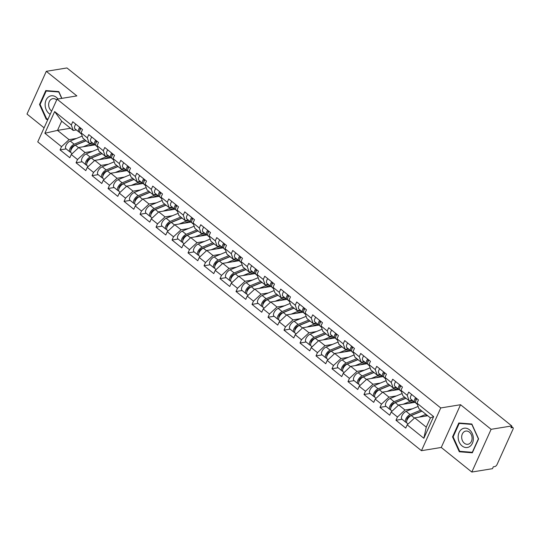 <?xml version="1.0" encoding="UTF-8"?>
<svg xmlns="http://www.w3.org/2000/svg" width="540" height="540" viewBox="0 0 540 540"><rect width="100%" height="100%" fill="white"/><g stroke="black" fill="none" stroke-linecap="round" stroke-linejoin="round"><path stroke-width="0.81" d="M471.812 472.048L491.11 429.314L460.553 404.717L441.254 447.458L471.812 472.048L492.467 468.68L493.31 466.81L494.822 466.567A2.255 1.087 128.8 0 0 497.077 464.461L513 429.199A2.255 1.087 128.8 0 0 513 427.673A2.255 1.087 128.8 0 0 512.426 427.565L510.921 427.808L511.765 425.939L66.953 67.952L46.298 71.32L27 114.061L44.105 127.825M441.254 447.458L421.45 450.691L37.753 141.885L57.051 99.144L440.748 407.95L421.45 450.691M427.7 415.733L414.713 417.852L426.249 427.14L423.846 438.264L433.64 416.583L416.975 403.171L418.439 399.931L408.699 392.094L407.234 395.334L409.138 400.795L412.276 400.282M423.846 438.264L407.187 424.852L405.722 428.092L395.982 420.255L402.084 419.256M412.385 408.807L404.973 410.015L397.447 417.015L395.982 420.255M397.447 417.015L391.19 411.98L389.725 415.22L379.985 407.383L386.087 406.384M396.387 395.928L388.976 397.143L381.449 404.143L379.985 407.383M381.449 404.143L375.192 399.107L373.734 402.347L363.987 394.504L370.089 393.512M380.389 383.056L372.978 384.264L365.452 391.264L363.987 394.504M365.452 391.264L359.195 386.235L357.737 389.475L347.996 381.632L354.092 380.639M364.399 370.183L356.987 371.392L349.454 378.392L347.996 381.632M349.454 378.392L343.204 373.356L341.739 376.596L331.999 368.759L338.101 367.76M348.401 357.311L340.99 358.519L333.464 365.519L331.999 368.759M333.464 365.519L327.206 360.484L325.742 363.724L316.001 355.887L322.103 354.888M332.404 344.432L324.992 345.647L317.466 352.647L316.001 355.887M317.466 352.647L311.209 347.612L309.744 350.851L300.004 343.008L306.106 342.016M316.406 331.56L308.995 332.768L301.469 339.768L300.004 343.008M301.469 339.768L295.211 334.739L293.753 337.979L284.006 330.136L290.108 329.144M300.409 318.688L292.997 319.896L285.471 326.896L284.006 330.136M285.471 326.896L279.221 321.86L277.756 325.1L268.016 317.264L274.118 316.265M284.418 305.816L277.007 307.024L269.474 314.024L268.016 317.264M269.474 314.024L263.223 308.988L261.758 312.228L252.018 304.391L258.12 303.392M268.421 292.937L261.009 294.151L253.483 301.151L252.018 304.391M253.483 301.151L247.226 296.116L245.761 299.356L236.021 291.512L242.123 290.52M252.423 280.064L245.012 281.273L237.485 288.272L236.021 291.512M237.485 288.272L231.228 283.244L229.763 286.484L220.023 278.64L226.125 277.648M236.425 267.192L229.014 268.4L221.488 275.4L220.023 278.64M221.488 275.4L215.231 270.365L213.773 273.604L204.032 265.768L210.128 264.769M220.428 254.32L213.023 255.528L205.49 262.528L204.032 265.768M205.49 262.528L199.24 257.492L197.775 260.732L188.035 252.896L194.137 251.897M204.437 241.448L197.026 242.656L189.493 249.656L188.035 252.896M189.493 249.656L183.242 244.62L181.778 247.86L172.037 240.023L178.139 239.024M188.44 228.569L181.028 229.784L173.502 236.783L172.037 240.023M173.502 236.783L167.245 231.748L165.78 234.988L156.04 227.144L162.142 226.152M172.442 215.696L165.031 216.904L157.505 223.904L156.04 227.144M157.505 223.904L151.247 218.876L149.783 222.116L140.042 214.272L146.144 213.28M156.445 202.824L149.033 204.032L141.507 211.032L140.042 214.272M141.507 211.032L135.25 205.997L133.792 209.237L124.052 201.4L130.147 200.401M140.454 189.952L133.043 191.16L125.51 198.16L124.052 201.4M125.51 198.16L119.259 193.124L117.794 196.364L108.054 188.528L114.156 187.529M124.457 177.073L117.045 178.288L109.512 185.288L108.054 188.528M109.512 185.288L103.261 180.252L101.797 183.492L92.056 175.649L98.159 174.656M108.459 164.201L101.047 165.409L93.521 172.409L92.056 175.649M93.521 172.409L87.264 167.38L85.799 170.62L76.059 162.776L82.161 161.784M92.462 151.328L85.05 152.536L77.524 159.536L76.059 162.776M77.524 159.536L71.267 154.501L69.809 157.741L60.062 149.904L66.163 148.905M76.464 138.456L69.053 139.664L61.526 146.664L60.062 149.904M61.526 146.664L44.867 133.252L54.655 111.571L71.314 124.983L73.217 130.444L76.363 129.931M407.234 395.334L400.977 390.299L402.442 387.058L392.702 379.222L391.237 382.462L384.986 377.426L386.444 374.186L376.704 366.343L375.239 369.583L368.989 364.554L370.447 361.314L360.707 353.471L359.249 356.711L352.991 351.675L354.456 348.435L344.716 340.598L343.251 343.838L336.994 338.803L338.459 335.563L328.718 327.726L327.254 330.966L320.996 325.931L322.461 322.691L312.721 314.847L311.256 318.087L305.006 313.058L306.464 309.818L296.723 301.975L295.259 305.215L289.008 300.179L290.466 296.939L280.726 289.103L279.268 292.343L273.01 287.307L274.475 284.067L264.735 276.23L263.27 279.47L257.013 274.435L258.478 271.195L248.738 263.358L247.273 266.591L241.016 261.562L242.48 258.322L232.74 250.479L231.275 253.719L225.025 248.684L226.483 245.45L216.743 237.607L215.278 240.847L209.027 235.811L210.492 232.571L200.745 224.735L199.287 227.975L193.03 222.939L194.495 219.699L184.754 211.862L183.29 215.102L177.032 210.067L178.497 206.827L168.757 198.983L167.292 202.223L161.035 197.195L162.5 193.954L152.759 186.111L151.294 189.351L145.044 184.316L146.502 181.076L136.762 173.239L135.304 176.479L129.047 171.443L130.511 168.203L120.764 160.367L119.306 163.607L113.049 158.571L114.514 155.331L104.774 147.488L103.309 150.728L97.052 145.699L98.516 142.459L88.776 134.615L87.311 137.855L81.061 132.82L82.519 129.58L72.778 121.743L71.314 124.983M414.848 402.347L398.716 404.98L404.973 410.015M409.138 400.795L402.881 395.759L400.977 390.299M398.716 404.98L391.19 411.98M398.851 389.475L382.725 392.108L388.976 397.143M391.237 382.462L393.14 387.923L396.279 387.41M393.14 387.923L386.883 382.887L384.986 377.426M382.725 392.108L375.192 399.107M382.853 376.603L366.728 379.235L372.978 384.264M375.239 369.583L377.143 375.044L380.281 374.531M377.143 375.044L370.892 370.015L368.989 364.554M366.728 379.235L359.195 386.235M366.856 363.724L350.73 366.356L356.987 371.392M359.249 356.711L361.145 362.171L364.291 361.658M361.145 362.171L354.895 357.136L352.991 351.675M350.73 366.356L343.204 373.356M350.858 350.851L334.733 353.484L340.99 358.519M343.251 343.838L345.154 349.299L348.293 348.786M345.154 349.299L338.897 344.264L336.994 338.803M334.733 353.484L327.206 360.484M334.868 337.979L318.735 340.612L324.992 345.647M327.254 330.966L329.157 336.427L332.296 335.914M329.157 336.427L322.9 331.391L320.996 325.931M318.735 340.612L311.209 347.612M318.87 325.107L302.744 327.74L308.995 332.768M311.256 318.087L313.16 323.548L316.298 323.035M313.16 323.548L306.902 318.519L305.006 313.058M302.744 327.74L295.211 334.739M302.873 312.228L286.747 314.861L292.997 319.896M295.259 305.215L297.162 310.675L300.308 310.163M297.162 310.675L290.912 305.64L289.008 300.179M286.747 314.861L279.221 321.86M286.875 299.356L270.749 301.988L277.007 307.024M279.268 292.343L281.165 297.803L284.31 297.29M281.165 297.803L274.914 292.768L273.01 287.307M270.749 301.988L263.223 308.988M270.877 286.484L254.752 289.116L261.009 294.151M263.27 279.47L265.174 284.931L268.312 284.418M265.174 284.931L258.916 279.896L257.013 274.435M254.752 289.116L247.226 296.116M254.887 273.611L238.754 276.244L245.012 281.273M247.273 266.591L249.176 272.052L252.315 271.546M249.176 272.052L242.919 267.023L241.016 261.562M238.754 276.244L231.228 283.244M238.889 260.739L222.763 263.365L229.014 268.4M231.275 253.719L233.179 259.18L236.318 258.667M233.179 259.18L226.922 254.144L225.025 248.684M222.763 263.365L215.231 270.365M222.892 247.86L206.766 250.493L213.023 255.528M215.278 240.847L217.181 246.308L220.327 245.794M217.181 246.308L210.931 241.272L209.027 235.811M206.766 250.493L199.24 257.492M206.894 234.988L190.769 237.62L197.026 242.656M199.287 227.975L201.191 233.435L204.329 232.922M201.191 233.435L194.933 228.4L193.03 222.939M190.769 237.62L183.242 244.62M190.904 222.116L174.771 224.748L181.028 229.784M183.29 215.102L185.193 220.563L188.332 220.05M185.193 220.563L178.936 215.528L177.032 210.067M174.771 224.748L167.245 231.748M174.906 209.243L158.78 211.876L165.031 216.904M167.292 202.223L169.196 207.684L172.334 207.171M169.196 207.684L162.938 202.655L161.035 197.195M158.78 211.876L151.247 218.876M158.909 196.364L142.783 198.997L149.033 204.032M151.294 189.351L153.198 194.812L156.337 194.299M153.198 194.812L146.947 189.776L145.044 184.316M142.783 198.997L135.25 205.997M142.911 183.492L126.785 186.125L133.043 191.16M135.304 176.479L137.201 181.94L140.346 181.427M137.201 181.94L130.95 176.904L129.047 171.443M126.785 186.125L119.259 193.124M126.914 170.62L110.788 173.252L117.045 178.288M119.306 163.607L121.21 169.067L124.349 168.554M121.21 169.067L114.953 164.032L113.049 158.571M110.788 173.252L103.261 180.252M110.923 157.748L94.79 160.38L101.047 165.409M103.309 150.728L105.212 156.188L108.351 155.675M105.212 156.188L98.955 151.16L97.052 145.699M94.79 160.38L87.264 167.38M94.925 144.869L78.799 147.501L85.05 152.536M87.311 137.855L89.215 143.316L92.353 142.803M89.215 143.316L82.958 138.281L81.061 132.82M78.799 147.501L71.267 154.501M70.504 128.264L57.517 130.383L69.053 139.664M73.217 130.444L61.681 121.163L57.517 130.383L44.867 133.252M54.655 111.571L61.681 121.163M491.11 429.314L511.765 425.939M460.553 404.717L440.748 407.95M57.051 99.144L76.856 95.911L46.298 71.32M426.249 427.14L430.414 417.92L418.878 408.632L416.975 403.171M414.713 417.852L407.187 424.852M433.64 416.583L430.414 417.92M61.877 98.354L58.813 91.597L45.779 90.578L39.515 104.463L46.271 119.367L47.864 119.489M452.54 436.867L459.297 451.771L472.331 452.797L478.595 438.912L471.839 424.008L458.811 422.982L452.54 436.867L453.182 436.765M48.053 119.077L46.271 119.367M40.156 104.355L39.515 104.463M461.336 451.44L459.297 451.771M79.711 127.319A4.961 2.39 128.8 0 0 78.955 132.017A4.961 2.39 128.8 0 0 79.556 132.28L79.745 132.307M75.762 124.146A4.961 2.39 128.8 0 0 75.006 128.844L78.955 132.017M80.75 128.156L80.359 128.095M79.96 130.201A3.004 1.451 -51.2 0 1 80.46 127.926M80.939 128.311A4.961 2.39 128.8 0 0 80.183 133.009L81.486 134.055M93.798 143.964A5.562 2.68 128.8 0 0 93.501 143.998A5.562 2.68 128.8 0 0 92.664 144.241L88.648 145.894M72.374 146.691L73.42 146.522M72.124 153.704L71.186 152.948A4.961 2.39 -51.2 0 1 71.456 149.04A4.961 2.39 -51.2 0 1 75.398 145.192L86.083 140.798M83.194 146.786L92.529 142.945M93.326 144.031L94.466 144.95M70.74 152.233A4.961 2.39 -51.2 0 1 69.95 151.956A4.961 2.39 -51.2 0 1 70.22 148.048A4.961 2.39 -51.2 0 1 74.169 144.2L84.854 139.806M69.95 151.956L66.002 148.777A4.961 2.39 -51.2 0 1 66.278 144.875A4.961 2.39 -51.2 0 1 70.22 141.021L82.202 136.094M85.968 140.704L73.73 145.733A3.004 1.451 128.8 0 0 71.523 147.758A3.004 1.451 128.8 0 0 70.956 150.14M57.976 98.996A9.767 7.533 -99.3 0 0 56.39 97.349A9.767 7.533 -99.3 0 0 46.069 100.089A9.767 7.533 -99.3 0 0 49.073 113.549A9.767 7.533 -99.3 0 0 50.2 114.311M56.666 99.995A6.683 5.157 -99.3 0 0 56.349 99.725A6.683 5.157 -99.3 0 0 52.772 98.672A6.683 5.157 -99.3 0 0 48.701 103.754A6.683 5.157 -99.3 0 0 51.341 110.815A6.683 5.157 -99.3 0 0 51.671 111.058M48.08 119.016L46.656 118.901L40.109 104.463L46.184 91.01L58.806 91.996L61.702 98.388M47.844 90.74L46.184 91.01M473.357 438.453A9.767 7.533 -99.3 0 0 465.595 428.159A9.767 7.533 -99.3 0 0 458.156 437.265A9.767 7.533 -99.3 0 0 465.925 447.552A9.767 7.533 -99.3 0 0 473.357 438.453M472.075 438.082A6.683 5.157 -99.3 0 0 465.797 431.075A6.683 5.157 -99.3 0 0 461.673 437.272A6.683 5.157 -99.3 0 0 467.951 444.278A6.683 5.157 -99.3 0 0 472.075 438.082M459.682 451.312L453.134 436.867L459.209 423.414L471.832 424.406L478.379 438.851L472.311 452.304L459.682 451.312M460.87 423.144L459.209 423.414M95.708 140.191A4.961 2.39 128.8 0 0 94.952 144.895A4.961 2.39 128.8 0 0 95.553 145.152L95.742 145.186M91.76 137.018A4.961 2.39 128.8 0 0 91.004 141.716L94.952 144.895M96.748 141.035L96.356 140.967M95.944 143.046L95.958 143.06A3.004 1.451 -51.2 0 1 96.458 140.798M96.937 141.183A4.961 2.39 128.8 0 0 96.181 145.881L97.483 146.934M111.699 153.07A4.961 2.39 128.8 0 0 110.943 157.768A4.961 2.39 128.8 0 0 111.544 158.024L111.74 158.058M107.75 149.891A4.961 2.39 128.8 0 0 107.001 154.589L110.943 157.768M112.745 153.907L112.354 153.839M111.949 155.952A3.004 1.451 -51.2 0 1 112.455 153.671M112.934 154.055A4.961 2.39 128.8 0 0 112.178 158.753L113.481 159.806M127.697 165.942A4.961 2.39 128.8 0 0 126.941 170.64A4.961 2.39 128.8 0 0 127.541 170.897L127.737 170.93M123.748 162.763A4.961 2.39 128.8 0 0 122.992 167.461L126.941 170.64M128.736 166.779L128.351 166.718M127.933 168.797L127.953 168.811A3.004 1.451 -51.2 0 1 128.446 166.543M128.925 166.934A4.961 2.39 128.8 0 0 128.176 171.632L129.478 172.679M143.694 178.814A4.961 2.39 128.8 0 0 142.938 183.512A4.961 2.39 128.8 0 0 143.539 183.769L143.728 183.803M139.745 175.635A4.961 2.39 128.8 0 0 138.989 180.34L142.938 183.512M144.733 179.651L144.349 179.591M143.944 181.697A3.004 1.451 -51.2 0 1 144.443 179.422M144.923 179.806A4.961 2.39 128.8 0 0 144.167 184.505L145.469 185.551M159.692 191.687A4.961 2.39 128.8 0 0 158.936 196.385A4.961 2.39 128.8 0 0 159.536 196.648L159.725 196.675M155.743 188.514A4.961 2.39 128.8 0 0 154.987 193.212L158.936 196.385M160.731 192.53L160.34 192.463M159.928 194.542L159.948 194.555A3.004 1.451 -51.2 0 1 160.441 192.294M160.92 192.679A4.961 2.39 128.8 0 0 160.164 197.377L161.467 198.43M109.796 156.843A5.562 2.68 128.8 0 0 109.499 156.87A5.562 2.68 128.8 0 0 108.662 157.12L104.645 158.767M88.371 159.563L89.411 159.394M88.121 166.577L87.176 165.821A4.961 2.39 -51.2 0 1 87.446 161.912A4.961 2.39 -51.2 0 1 91.395 158.065L102.08 153.671M99.191 159.658L108.527 155.817M109.323 156.904L110.457 157.822M86.738 165.105A4.961 2.39 -51.2 0 1 85.948 164.828A4.961 2.39 -51.2 0 1 86.218 160.927A4.961 2.39 -51.2 0 1 90.167 157.072L100.845 152.678M85.948 164.828L81.999 161.649A4.961 2.39 -51.2 0 1 82.269 157.748A4.961 2.39 -51.2 0 1 86.218 153.9L98.192 148.972M101.959 153.576L89.728 158.605A3.004 1.451 128.8 0 0 87.52 160.63A3.004 1.451 128.8 0 0 86.954 163.013M125.793 169.715A5.562 2.68 128.8 0 0 125.489 169.749A5.562 2.68 128.8 0 0 124.652 169.992L120.643 171.646M104.369 172.442L105.408 172.267M104.119 179.456L103.174 178.693A4.961 2.39 -51.2 0 1 103.444 174.785A4.961 2.39 -51.2 0 1 107.392 170.937L118.078 166.543M115.182 172.537L124.524 168.689M125.321 169.776L126.455 170.694M102.735 177.984A4.961 2.39 -51.2 0 1 101.945 177.701A4.961 2.39 -51.2 0 1 102.215 173.799A4.961 2.39 -51.2 0 1 106.164 169.945L116.843 165.55M101.945 177.701L97.997 174.528A4.961 2.39 -51.2 0 1 98.267 170.62A4.961 2.39 -51.2 0 1 102.215 166.772L114.19 161.845M117.956 166.448L105.725 171.484A3.004 1.451 128.8 0 0 103.518 173.502A3.004 1.451 128.8 0 0 102.951 175.885M141.784 182.588A5.562 2.68 128.8 0 0 141.487 182.621A5.562 2.68 128.8 0 0 140.65 182.864L136.633 184.518M120.359 185.315L121.406 185.146M120.116 192.328L119.171 191.565A4.961 2.39 -51.2 0 1 119.441 187.663A4.961 2.39 -51.2 0 1 123.39 183.809L134.069 179.415M131.18 185.409L140.522 181.568M141.318 182.655L142.452 183.566M118.733 190.856A4.961 2.39 -51.2 0 1 117.943 190.579A4.961 2.39 -51.2 0 1 118.213 186.671A4.961 2.39 -51.2 0 1 122.162 182.824L132.84 178.429M117.943 190.579L113.994 187.4A4.961 2.39 -51.2 0 1 114.264 183.492A4.961 2.39 -51.2 0 1 118.213 179.644L130.187 174.717M133.954 179.321L121.723 184.356A3.004 1.451 128.8 0 0 119.509 186.381A3.004 1.451 128.8 0 0 118.949 188.764M157.781 195.46A5.562 2.68 128.8 0 0 157.484 195.494A5.562 2.68 128.8 0 0 156.647 195.737L152.631 197.39M136.357 198.187L137.403 198.018M136.114 205.2L135.169 204.444A4.961 2.39 -51.2 0 1 135.439 200.536A4.961 2.39 -51.2 0 1 139.388 196.688L150.066 192.294M147.177 198.281L156.512 194.441M157.309 195.527L158.45 196.439M134.723 203.728A4.961 2.39 -51.2 0 1 133.934 203.452A4.961 2.39 -51.2 0 1 134.21 199.544A4.961 2.39 -51.2 0 1 138.152 195.696L148.838 191.302M133.934 203.452L129.992 200.273A4.961 2.39 -51.2 0 1 130.262 196.371A4.961 2.39 -51.2 0 1 134.21 192.517L146.185 187.589M149.951 192.2L137.72 197.228A3.004 1.451 128.8 0 0 135.506 199.253A3.004 1.451 128.8 0 0 134.939 201.636M173.779 208.332A5.562 2.68 128.8 0 0 173.482 208.366A5.562 2.68 128.8 0 0 172.645 208.616L168.629 210.263M152.354 211.059L153.4 210.89M152.105 218.072L151.166 217.316A4.961 2.39 -51.2 0 1 151.436 213.408A4.961 2.39 -51.2 0 1 155.378 209.56L166.064 205.166M163.175 211.154L172.51 207.313M173.306 208.4L174.447 209.318M150.721 216.601A4.961 2.39 -51.2 0 1 149.931 216.324A4.961 2.39 -51.2 0 1 150.201 212.416A4.961 2.39 -51.2 0 1 154.15 208.568L164.835 204.174M149.931 216.324L145.982 213.145A4.961 2.39 -51.2 0 1 146.252 209.243A4.961 2.39 -51.2 0 1 150.201 205.389L162.175 200.468M165.949 205.072L153.711 210.101A3.004 1.451 128.8 0 0 151.504 212.126A3.004 1.451 128.8 0 0 150.937 214.508M175.682 204.566A4.961 2.39 128.8 0 0 174.933 209.263A4.961 2.39 128.8 0 0 175.527 209.52L175.723 209.554M171.74 201.386A4.961 2.39 128.8 0 0 170.984 206.084L174.933 209.263M176.728 205.403L176.337 205.335M175.939 207.448A3.004 1.451 -51.2 0 1 176.438 205.166M176.918 205.551A4.961 2.39 128.8 0 0 176.162 210.249L177.464 211.302M189.776 221.211A5.562 2.68 128.8 0 0 189.479 221.238A5.562 2.68 128.8 0 0 188.642 221.488L184.626 223.142M168.352 223.931L169.391 223.763M168.102 230.951L167.157 230.189A4.961 2.39 -51.2 0 1 167.427 226.28A4.961 2.39 -51.2 0 1 171.376 222.433L182.061 218.038M179.172 224.026L188.507 220.185M189.304 221.272L190.438 222.19M166.718 229.473A4.961 2.39 -51.2 0 1 165.929 229.196A4.961 2.39 -51.2 0 1 166.199 225.295A4.961 2.39 -51.2 0 1 170.147 221.441L180.826 217.046M165.929 229.196L161.98 226.024A4.961 2.39 -51.2 0 1 162.25 222.116A4.961 2.39 -51.2 0 1 166.199 218.268L178.173 213.341M181.94 217.944L169.709 222.98A3.004 1.451 128.8 0 0 167.501 224.998A3.004 1.451 128.8 0 0 166.934 227.381M191.68 217.438A4.961 2.39 128.8 0 0 190.924 222.136A4.961 2.39 128.8 0 0 191.525 222.392L191.72 222.426M187.731 214.259A4.961 2.39 128.8 0 0 186.982 218.957L190.924 222.136M192.726 218.275L192.335 218.214M191.923 220.293L191.936 220.306A3.004 1.451 -51.2 0 1 192.436 218.038M192.915 218.43A4.961 2.39 128.8 0 0 192.159 223.128L193.462 224.174M205.774 234.083A5.562 2.68 128.8 0 0 205.47 234.117A5.562 2.68 128.8 0 0 204.633 234.36L200.617 236.014M184.349 236.81L185.389 236.635M184.1 243.824L183.154 243.061A4.961 2.39 -51.2 0 1 183.425 239.159A4.961 2.39 -51.2 0 1 187.373 235.305L198.052 230.911M195.163 236.905L204.505 233.064M205.301 234.151L206.435 235.062M182.716 242.352A4.961 2.39 -51.2 0 1 181.926 242.069A4.961 2.39 -51.2 0 1 182.196 238.167A4.961 2.39 -51.2 0 1 186.145 234.32L196.823 229.925M181.926 242.069L177.977 238.896A4.961 2.39 -51.2 0 1 178.247 234.988A4.961 2.39 -51.2 0 1 182.196 231.14L194.171 226.213M197.937 230.816L185.706 235.852A3.004 1.451 128.8 0 0 183.492 237.877A3.004 1.451 128.8 0 0 182.932 240.253M207.677 230.31A4.961 2.39 128.8 0 0 206.921 235.008A4.961 2.39 128.8 0 0 207.522 235.265L207.718 235.298M203.728 227.131A4.961 2.39 128.8 0 0 202.972 231.829L206.921 235.008M208.717 231.147L208.332 231.086M207.913 233.165L207.934 233.179A3.004 1.451 -51.2 0 1 208.427 230.918M208.906 231.302A4.961 2.39 128.8 0 0 208.15 236L209.459 237.047M221.765 246.956A5.562 2.68 128.8 0 0 221.468 246.989A5.562 2.68 128.8 0 0 220.631 247.232L216.614 248.886M200.34 249.683L201.386 249.514M200.097 256.696L199.152 255.933A4.961 2.39 -51.2 0 1 199.422 252.032A4.961 2.39 -51.2 0 1 203.371 248.184L214.049 243.79M211.16 249.777L220.496 245.936M221.299 247.023L222.433 247.934M198.713 255.224A4.961 2.39 -51.2 0 1 197.924 254.948A4.961 2.39 -51.2 0 1 198.194 251.039A4.961 2.39 -51.2 0 1 202.142 247.192L212.821 242.798M197.924 254.948L193.975 251.768A4.961 2.39 -51.2 0 1 194.245 247.86A4.961 2.39 -51.2 0 1 198.194 244.013L210.168 239.085M213.935 243.695L201.704 248.724A3.004 1.451 128.8 0 0 199.49 250.749A3.004 1.451 128.8 0 0 198.929 253.132M223.675 243.182A4.961 2.39 128.8 0 0 222.919 247.88A4.961 2.39 128.8 0 0 223.519 248.144L223.709 248.171M219.726 240.01A4.961 2.39 128.8 0 0 218.97 244.708L222.919 247.88M224.714 244.026L224.329 243.959M223.925 246.065A3.004 1.451 -51.2 0 1 224.424 243.79M224.903 244.175A4.961 2.39 128.8 0 0 224.147 248.873L225.45 249.925M237.762 259.828A5.562 2.68 128.8 0 0 237.465 259.862A5.562 2.68 128.8 0 0 236.628 260.111L232.612 261.758M216.338 262.555L217.384 262.386M216.095 269.568L215.15 268.812A4.961 2.39 -51.2 0 1 215.419 264.904A4.961 2.39 -51.2 0 1 219.368 261.056L230.047 256.662M227.158 262.649L236.493 258.809M237.29 259.895L238.43 260.813M214.704 268.097A4.961 2.39 -51.2 0 1 213.914 267.82A4.961 2.39 -51.2 0 1 214.184 263.912A4.961 2.39 -51.2 0 1 218.133 260.064L228.818 255.67M213.914 267.82L209.972 264.641A4.961 2.39 -51.2 0 1 210.242 260.739A4.961 2.39 -51.2 0 1 214.184 256.885L226.166 251.964M229.932 256.568L217.701 261.596A3.004 1.451 128.8 0 0 215.487 263.621A3.004 1.451 128.8 0 0 214.92 266.004M239.672 256.061A4.961 2.39 128.8 0 0 238.916 260.759A4.961 2.39 128.8 0 0 239.517 261.016L239.706 261.05M235.724 252.882A4.961 2.39 128.8 0 0 234.968 257.58L238.916 260.759M240.712 256.898L240.32 256.831M239.909 258.916L239.922 258.923A3.004 1.451 -51.2 0 1 240.422 256.662M240.901 257.047A4.961 2.39 128.8 0 0 240.145 261.745L241.448 262.798M253.76 272.707A5.562 2.68 128.8 0 0 253.463 272.734A5.562 2.68 128.8 0 0 252.626 272.984L248.609 274.637M232.335 275.427L233.381 275.258M232.085 282.44L231.14 281.684A4.961 2.39 -51.2 0 1 231.417 277.776A4.961 2.39 -51.2 0 1 235.359 273.928L246.044 269.534M243.155 275.522L252.491 271.681M253.287 272.768L254.428 273.685M230.702 280.969A4.961 2.39 -51.2 0 1 229.912 280.692A4.961 2.39 -51.2 0 1 230.182 276.791A4.961 2.39 -51.2 0 1 234.131 272.936L244.816 268.542M229.912 280.692L225.963 277.513A4.961 2.39 -51.2 0 1 226.233 273.611A4.961 2.39 -51.2 0 1 230.182 269.764L242.156 264.836M245.923 269.44L233.692 274.469A3.004 1.451 128.8 0 0 231.485 276.494A3.004 1.451 128.8 0 0 230.918 278.876M255.663 268.934A4.961 2.39 128.8 0 0 254.914 273.632A4.961 2.39 128.8 0 0 255.508 273.888L255.704 273.922M251.721 265.754A4.961 2.39 128.8 0 0 250.965 270.452L254.914 273.632M256.709 269.771L256.318 269.71M255.913 271.816A3.004 1.451 -51.2 0 1 256.419 269.534M256.898 269.919A4.961 2.39 128.8 0 0 256.142 274.624L257.445 275.67M269.757 285.579A5.562 2.68 128.8 0 0 269.46 285.613A5.562 2.68 128.8 0 0 268.623 285.856L264.607 287.51M248.333 288.306L249.372 288.131M248.083 295.319L247.138 294.557A4.961 2.39 -51.2 0 1 247.408 290.655A4.961 2.39 -51.2 0 1 251.357 286.801L262.042 282.406M259.146 288.401L268.488 284.56M269.285 285.647L270.418 286.558M246.699 293.848A4.961 2.39 -51.2 0 1 245.909 293.564A4.961 2.39 -51.2 0 1 246.179 289.663A4.961 2.39 -51.2 0 1 250.128 285.809L260.807 281.421M245.909 293.564L241.96 290.392A4.961 2.39 -51.2 0 1 242.231 286.484A4.961 2.39 -51.2 0 1 246.179 282.636L258.154 277.709M261.92 282.312L249.689 287.348A3.004 1.451 128.8 0 0 247.482 289.366A3.004 1.451 128.8 0 0 246.915 291.749M271.661 281.806A4.961 2.39 128.8 0 0 270.904 286.504A4.961 2.39 128.8 0 0 271.505 286.76L271.701 286.794M267.712 278.627A4.961 2.39 128.8 0 0 266.956 283.325L270.904 286.504M272.707 282.643L272.315 282.582M271.904 284.661L271.917 284.675A3.004 1.451 -51.2 0 1 272.41 282.413M272.889 282.798A4.961 2.39 128.8 0 0 272.14 287.496L273.443 288.542M285.755 298.451A5.562 2.68 128.8 0 0 285.451 298.485A5.562 2.68 128.8 0 0 284.614 298.728L280.598 300.382M264.33 301.178L265.37 301.01M264.08 308.192L263.135 307.429A4.961 2.39 -51.2 0 1 263.405 303.527A4.961 2.39 -51.2 0 1 267.354 299.673L278.033 295.279M275.144 301.273L284.486 297.432M285.282 298.519L286.416 299.43M262.697 306.72A4.961 2.39 -51.2 0 1 261.907 306.443A4.961 2.39 -51.2 0 1 262.177 302.535A4.961 2.39 -51.2 0 1 266.125 298.688L276.804 294.293M261.907 306.443L257.958 303.264A4.961 2.39 -51.2 0 1 258.228 299.356A4.961 2.39 -51.2 0 1 262.177 295.508L274.151 290.581M277.918 295.184L265.687 300.22A3.004 1.451 128.8 0 0 263.473 302.245A3.004 1.451 128.8 0 0 262.913 304.628M287.658 294.678A4.961 2.39 128.8 0 0 286.902 299.376A4.961 2.39 128.8 0 0 287.503 299.639L287.699 299.666M283.709 291.506A4.961 2.39 128.8 0 0 282.953 296.204L286.902 299.376M288.697 295.515L288.313 295.454M287.908 297.56A3.004 1.451 -51.2 0 1 288.407 295.286M288.887 295.67A4.961 2.39 128.8 0 0 288.131 300.368L289.44 301.415M301.745 311.324A5.562 2.68 128.8 0 0 301.448 311.357A5.562 2.68 128.8 0 0 300.611 311.6L296.595 313.254M280.321 314.05L281.367 313.882M280.078 321.064L279.133 320.308A4.961 2.39 -51.2 0 1 279.403 316.4A4.961 2.39 -51.2 0 1 283.351 312.552L294.03 308.158M291.141 314.145L300.476 310.304M301.273 311.391L302.413 312.309M278.694 319.592A4.961 2.39 -51.2 0 1 277.904 319.316A4.961 2.39 -51.2 0 1 278.174 315.407A4.961 2.39 -51.2 0 1 282.116 311.56L292.801 307.166M277.904 319.316L273.956 316.136A4.961 2.39 -51.2 0 1 274.226 312.235A4.961 2.39 -51.2 0 1 278.174 308.381L290.149 303.453M293.915 308.063L281.684 313.092A3.004 1.451 128.8 0 0 279.47 315.117A3.004 1.451 128.8 0 0 278.903 317.5M303.656 307.55A4.961 2.39 128.8 0 0 302.9 312.255A4.961 2.39 128.8 0 0 303.5 312.512L303.689 312.538M299.707 304.378A4.961 2.39 128.8 0 0 298.951 309.076L302.9 312.255M304.695 308.394L304.304 308.327M303.892 310.406L303.912 310.419A3.004 1.451 -51.2 0 1 304.405 308.158M304.884 308.543A4.961 2.39 128.8 0 0 304.128 313.24L305.431 314.294M317.743 324.196A5.562 2.68 128.8 0 0 317.446 324.23A5.562 2.68 128.8 0 0 316.609 324.479L312.593 326.126M296.318 326.923L297.365 326.754M296.069 333.936L295.13 333.18A4.961 2.39 -51.2 0 1 295.4 329.272A4.961 2.39 -51.2 0 1 299.349 325.424L310.028 321.03M307.139 327.017L316.474 323.176M317.27 324.263L318.411 325.181M294.685 332.465A4.961 2.39 -51.2 0 1 293.895 332.188A4.961 2.39 -51.2 0 1 294.165 328.286A4.961 2.39 -51.2 0 1 298.114 324.432L308.799 320.038M293.895 332.188L289.946 329.009A4.961 2.39 -51.2 0 1 290.223 325.107A4.961 2.39 -51.2 0 1 294.165 321.253L306.146 316.332M309.913 320.935L297.675 325.964A3.004 1.451 128.8 0 0 295.468 327.989A3.004 1.451 128.8 0 0 294.901 330.372M319.653 320.429A4.961 2.39 128.8 0 0 318.897 325.127A4.961 2.39 128.8 0 0 319.498 325.384L319.687 325.418M315.704 317.25A4.961 2.39 128.8 0 0 314.948 321.948L318.897 325.127M320.693 321.266L320.301 321.199M319.903 323.312A3.004 1.451 -51.2 0 1 320.402 321.03M320.882 321.415A4.961 2.39 128.8 0 0 320.125 326.113L321.428 327.166M333.74 337.075A5.562 2.68 128.8 0 0 333.443 337.102A5.562 2.68 128.8 0 0 332.606 337.351L328.59 339.005M312.316 339.802L313.362 339.626M312.066 346.815L311.121 346.052A4.961 2.39 -51.2 0 1 311.391 342.144A4.961 2.39 -51.2 0 1 315.34 338.297L326.025 333.902M323.136 339.896L332.471 336.049M333.268 337.136L334.402 338.054M310.682 345.344A4.961 2.39 -51.2 0 1 309.893 345.06A4.961 2.39 -51.2 0 1 310.163 341.159A4.961 2.39 -51.2 0 1 314.111 337.304L324.79 332.91M309.893 345.06L305.944 341.888A4.961 2.39 -51.2 0 1 306.214 337.979A4.961 2.39 -51.2 0 1 310.163 334.132L322.137 329.204M325.904 333.808L313.673 338.843A3.004 1.451 128.8 0 0 311.465 340.862A3.004 1.451 128.8 0 0 310.898 343.244M335.644 333.301A4.961 2.39 128.8 0 0 334.888 338A4.961 2.39 128.8 0 0 335.488 338.256L335.684 338.29M331.695 330.122A4.961 2.39 128.8 0 0 330.946 334.82L334.888 338M336.69 334.139L336.299 334.078M335.894 336.184A3.004 1.451 -51.2 0 1 336.4 333.902M336.879 334.294A4.961 2.39 128.8 0 0 336.123 338.992L337.426 340.038M349.738 349.947A5.562 2.68 128.8 0 0 349.441 349.981A5.562 2.68 128.8 0 0 348.597 350.224L344.588 351.877M328.313 352.674L329.353 352.505M328.064 359.687L327.119 358.925A4.961 2.39 -51.2 0 1 327.389 355.023A4.961 2.39 -51.2 0 1 331.337 351.169L342.023 346.775M339.127 352.769L348.469 348.928M349.265 350.014L350.399 350.926M326.68 358.216A4.961 2.39 -51.2 0 1 325.89 357.939A4.961 2.39 -51.2 0 1 326.16 354.031A4.961 2.39 -51.2 0 1 330.109 350.183L340.787 345.789M325.89 357.939L321.941 354.76A4.961 2.39 -51.2 0 1 322.211 350.851A4.961 2.39 -51.2 0 1 326.16 347.004L338.135 342.077M341.901 346.68L329.67 351.715A3.004 1.451 128.8 0 0 327.463 353.74A3.004 1.451 128.8 0 0 326.896 356.123M351.641 346.174A4.961 2.39 128.8 0 0 350.885 350.872A4.961 2.39 128.8 0 0 351.486 351.128L351.682 351.162M347.693 342.995A4.961 2.39 128.8 0 0 346.937 347.699L350.885 350.872M352.681 347.011L352.296 346.95M351.898 349.043L351.877 349.029A3.004 1.451 -51.2 0 1 352.39 346.781M352.87 347.166A4.961 2.39 128.8 0 0 352.12 351.864L353.423 352.91M365.729 362.819A5.562 2.68 128.8 0 0 365.432 362.853A5.562 2.68 128.8 0 0 364.595 363.096L360.578 364.75M344.304 365.546L345.35 365.377M344.061 372.56L343.116 371.797A4.961 2.39 -51.2 0 1 343.386 367.895A4.961 2.39 -51.2 0 1 347.335 364.048L358.013 359.654M355.124 365.641L364.466 361.8M365.263 362.887L366.397 363.798M342.677 371.088A4.961 2.39 -51.2 0 1 341.888 370.811A4.961 2.39 -51.2 0 1 342.158 366.903A4.961 2.39 -51.2 0 1 346.106 363.056L356.785 358.661M341.888 370.811L337.939 367.632A4.961 2.39 -51.2 0 1 338.209 363.731A4.961 2.39 -51.2 0 1 342.158 359.876L354.132 354.949M357.899 359.559L345.668 364.588A3.004 1.451 128.8 0 0 343.454 366.613A3.004 1.451 128.8 0 0 342.893 368.995M367.639 359.046A4.961 2.39 128.8 0 0 366.883 363.744A4.961 2.39 128.8 0 0 367.483 364.007L367.679 364.034M363.69 355.874A4.961 2.39 128.8 0 0 362.934 360.572L366.883 363.744M368.678 359.89L368.294 359.822M367.889 361.928A3.004 1.451 -51.2 0 1 368.388 359.654M368.867 360.038A4.961 2.39 128.8 0 0 368.111 364.736L369.414 365.789M381.726 375.692A5.562 2.68 128.8 0 0 381.429 375.725A5.562 2.68 128.8 0 0 380.592 375.975L376.576 377.622M360.302 378.419L361.348 378.25M360.058 385.432L359.113 384.676A4.961 2.39 -51.2 0 1 359.383 380.768A4.961 2.39 -51.2 0 1 363.332 376.92L374.011 372.526M371.122 378.513L380.457 374.672M381.254 375.759L382.394 376.677M358.668 383.96A4.961 2.39 -51.2 0 1 357.878 383.683A4.961 2.39 -51.2 0 1 358.155 379.775A4.961 2.39 -51.2 0 1 362.097 375.928L372.782 371.534M357.878 383.683L353.936 380.504A4.961 2.39 -51.2 0 1 354.206 376.603A4.961 2.39 -51.2 0 1 358.155 372.749L370.13 367.828M373.896 372.431L361.665 377.46A3.004 1.451 128.8 0 0 359.451 379.485A3.004 1.451 128.8 0 0 358.884 381.868M383.636 371.925A4.961 2.39 128.8 0 0 382.88 376.623A4.961 2.39 128.8 0 0 383.481 376.88L383.67 376.913M379.688 368.746A4.961 2.39 128.8 0 0 378.932 373.444L382.88 376.623M384.676 372.762L384.284 372.695M383.893 374.794L383.873 374.78A3.004 1.451 -51.2 0 1 384.386 372.526M384.865 372.911A4.961 2.39 128.8 0 0 384.109 377.608L385.412 378.662M397.724 388.57A5.562 2.68 128.8 0 0 397.427 388.598A5.562 2.68 128.8 0 0 396.589 388.847L392.573 390.501M376.299 391.291L377.345 391.122M376.049 398.311L375.111 397.548A4.961 2.39 -51.2 0 1 375.381 393.64A4.961 2.39 -51.2 0 1 379.323 389.792L390.008 385.398M387.119 391.385L396.455 387.545M397.251 388.631L398.392 389.549M374.666 396.833A4.961 2.39 -51.2 0 1 373.876 396.556A4.961 2.39 -51.2 0 1 374.146 392.654A4.961 2.39 -51.2 0 1 378.095 388.8L388.78 384.406M373.876 396.556L369.927 393.383A4.961 2.39 -51.2 0 1 370.197 389.475A4.961 2.39 -51.2 0 1 374.146 385.627L386.12 380.7M389.894 385.304L377.656 390.339A3.004 1.451 128.8 0 0 375.449 392.357A3.004 1.451 128.8 0 0 374.882 394.74M399.627 384.797A4.961 2.39 128.8 0 0 398.878 389.495A4.961 2.39 128.8 0 0 399.479 389.752L399.668 389.786M395.685 381.618A4.961 2.39 128.8 0 0 394.929 386.316L398.878 389.495M400.673 385.634L400.282 385.574M399.884 387.68A3.004 1.451 -51.2 0 1 400.383 385.398M400.862 385.789A4.961 2.39 128.8 0 0 400.106 390.488L401.409 391.534M413.721 401.443A5.562 2.68 128.8 0 0 413.424 401.476A5.562 2.68 128.8 0 0 412.587 401.72L408.571 403.373M392.296 404.17L393.336 403.994M392.047 411.183L391.102 410.42A4.961 2.39 -51.2 0 1 391.372 406.519A4.961 2.39 -51.2 0 1 395.32 402.664L406.006 398.27M403.117 404.264L412.452 400.424M413.249 401.51L414.382 402.421M390.663 409.712A4.961 2.39 -51.2 0 1 389.873 409.428A4.961 2.39 -51.2 0 1 390.143 405.526A4.961 2.39 -51.2 0 1 394.092 401.679L404.771 397.285M389.873 409.428L385.925 406.256A4.961 2.39 -51.2 0 1 386.195 402.347A4.961 2.39 -51.2 0 1 390.143 398.5L402.118 393.572M405.884 398.176L393.653 403.211A3.004 1.451 128.8 0 0 391.446 405.236A3.004 1.451 128.8 0 0 390.879 407.612M415.625 397.67A4.961 2.39 128.8 0 0 414.869 402.368A4.961 2.39 128.8 0 0 415.469 402.624L415.665 402.658M411.676 394.49A4.961 2.39 128.8 0 0 410.927 399.188L414.869 402.368M416.671 398.507L416.279 398.446M415.868 400.525L415.881 400.538A3.004 1.451 -51.2 0 1 416.381 398.277M416.86 398.662A4.961 2.39 128.8 0 0 416.104 403.36L417.407 404.406M408.294 417.042L409.334 416.873M408.044 424.055L407.099 423.293A4.961 2.39 -51.2 0 1 407.369 419.391A4.961 2.39 -51.2 0 1 411.318 415.537L422.003 411.149M419.108 417.137L425.945 414.322M427.059 415.22L424.562 416.245M406.661 422.584A4.961 2.39 -51.2 0 1 405.871 422.307A4.961 2.39 -51.2 0 1 406.141 418.399A4.961 2.39 -51.2 0 1 410.089 414.551L420.768 410.157M405.871 422.307L401.922 419.128A4.961 2.39 -51.2 0 1 402.192 415.22A4.961 2.39 -51.2 0 1 406.141 411.372L418.115 406.445M421.882 411.055L409.651 416.084A3.004 1.451 128.8 0 0 407.437 418.108A3.004 1.451 128.8 0 0 406.877 420.491M512.426 427.565L511.407 426.735M75.398 145.192L78.556 147.731M70.22 141.021L74.169 144.2M91.395 158.065L94.554 160.603M86.218 153.9L90.167 157.072M107.392 170.937L110.545 173.475M102.215 166.772L106.164 169.945M123.39 183.809L126.542 186.347M118.213 179.644L122.162 182.824M139.388 196.688L142.54 199.226M134.21 192.517L138.152 195.696M155.378 209.56L158.537 212.099M150.201 205.389L154.15 208.568M171.376 222.433L174.528 224.971M166.199 218.268L170.147 221.441M187.373 235.305L190.525 237.843M182.196 231.14L186.145 234.32M203.371 248.184L206.523 250.722M198.194 244.013L202.142 247.192M219.368 261.056L222.521 263.594M214.184 256.885L218.133 260.064M235.359 273.928L238.518 276.466M230.182 269.764L234.131 272.936M251.357 286.801L254.509 289.339M246.179 282.636L250.128 285.809M267.354 299.673L270.506 302.211M262.177 295.508L266.125 298.688M283.351 312.552L286.504 315.09M278.174 308.381L282.116 311.56M299.349 325.424L302.501 327.962M294.165 321.253L298.114 324.432M315.34 338.297L318.499 340.835M310.163 334.132L314.111 337.304M331.337 351.169L334.49 353.707M326.16 347.004L330.109 350.183M347.335 364.048L350.487 366.586M342.158 359.876L346.106 363.056M363.332 376.92L366.485 379.458M358.155 372.749L362.097 375.928M379.323 389.792L382.482 392.33M374.146 385.627L378.095 388.8M395.32 402.664L398.473 405.202M390.143 398.5L394.092 401.679M411.318 415.537L414.47 418.082M406.141 411.372L410.089 414.551M511.515 426.485L513 427.673"/></g></svg>

